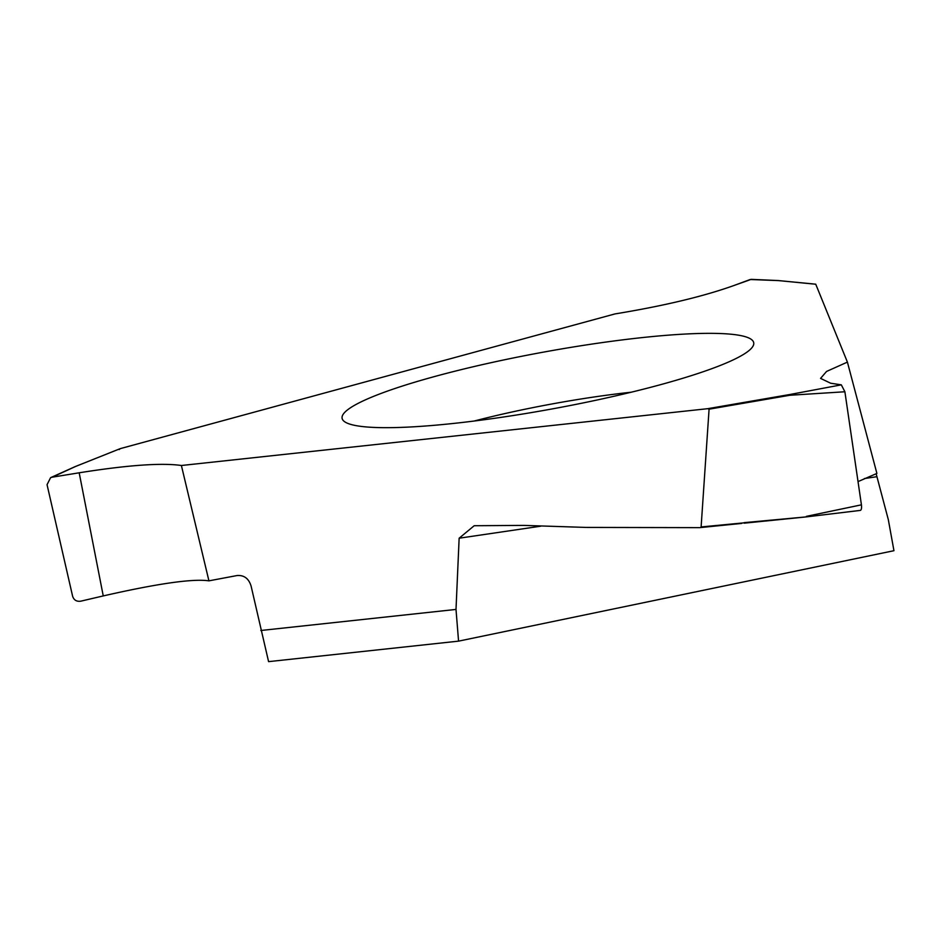 <?xml version="1.0" encoding="UTF-8"?>
<svg xmlns="http://www.w3.org/2000/svg" width="941" height="941" viewBox="0 0 941 941"><rect width="100%" height="100%" fill="white"/><g stroke="black" fill="none" stroke-linecap="round" stroke-linejoin="round"><path stroke-width="1.41" d="M876.142 473.711L888.316 519.632L893.95 550.697L458.561 641.139L268.585 661.641L251.094 586.055C248.753 578.515 244.084 575.022 237.085 575.539L208.926 580.844L181.39 465.501C161.734 462.678 127.67 465.101 79.185 472.794L52.237 477.181L75.527 466.477L120.295 448.622L119.166 449.575L120.295 448.622L614.955 313.929C663.676 305.931 703.327 296.462 733.886 285.535L750.2 279.512L778.278 280.583L815.753 284.229L847.406 362.109L826.551 371.448L820.564 378.4L830.668 383.222L841.313 384.845L789.946 394.491L789.793 395.267L709.079 409.182L707.703 408.688L181.39 465.501M474.088 421.05A169.404 23.254 169.6 0 1 631.329 392.197M660.264 384.751A209.255 28.724 169.6 0 1 344.1 421.321A209.255 28.724 169.6 0 1 435.565 376.271A209.255 28.724 169.6 0 1 654.195 336.384A209.255 28.724 169.6 0 1 752.929 346.276A209.255 28.724 169.6 0 1 660.264 384.751M709.079 409.182L701.116 526.948L806.731 516.844L859.686 510.481C861.262 510.598 861.838 508.716 861.427 504.835L806.39 516.35M701.116 526.948L741.684 523.419L699.669 527.642L585.784 527.419L523.866 525.396L474.193 525.725L459.137 538.205L456.009 609.427L260.833 630.494M861.427 504.835L844.889 391.762L789.793 395.267M844.889 391.762L841.313 384.845M858.027 481.604L876.894 473.429L847.406 362.109M778.43 280.559L751.212 279.359L733.886 285.535C703.327 296.462 663.676 305.931 614.955 313.929L120.295 448.622L75.433 466.501M75.398 466.513L50.591 477.663L47.05 484.686L72.633 596.312C73.927 600.099 76.609 601.722 80.655 601.205L103.251 595.924C157.676 583.526 192.893 578.503 208.926 580.844M50.591 477.663L52.237 477.181M456.009 609.427L458.561 641.139M876.93 476.699L864.414 478.546M540.71 526.195L459.137 538.205M744.166 522.643L806.731 516.844M752.212 279.595L750.2 279.512M789.946 394.491L707.703 408.688M79.185 472.794L103.251 595.924M744.26 523.172L806.696 516.856M815.741 284.194L778.478 280.571"/></g></svg>
